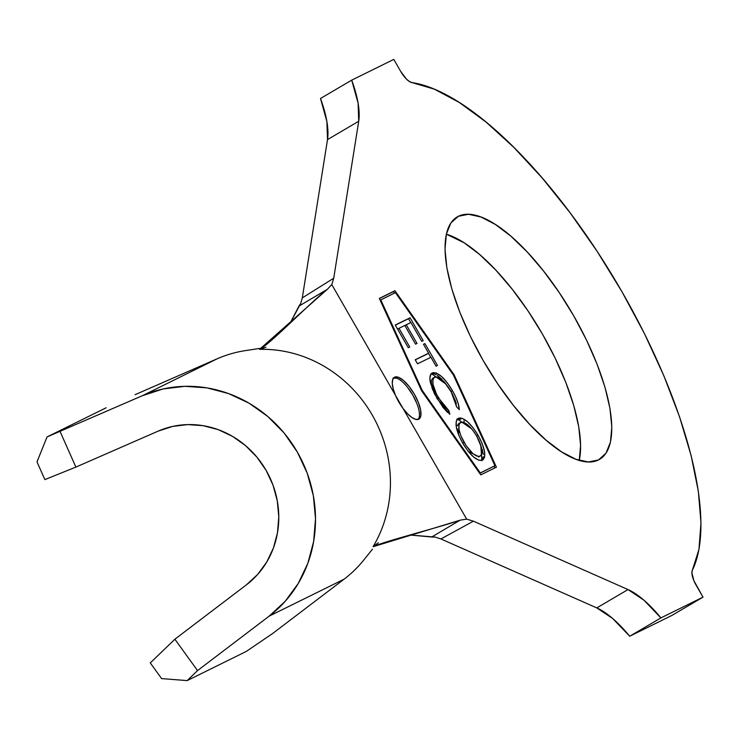 <?xml version="1.0" encoding="UTF-8"?>
<svg xmlns="http://www.w3.org/2000/svg" width="740" height="740" viewBox="0 0 740 740"><rect width="100%" height="100%" fill="white"/><g stroke="black" fill="none" stroke-linecap="round" stroke-linejoin="round"><path stroke-width="1.11" d="M431.707 537.009L409.914 535.011L435.222 537.083L440.901 538.951L435.222 537.083L431.707 537.009L460.141 520.165L373.053 546.712A127.974 119.445 -116.3 0 0 372.294 415.14A127.974 119.445 -116.3 0 0 259.564 349.354L327.376 289.285C310.328 302.475 270.137 344.137 259.564 349.354L265.9 347.264L259.564 349.354A127.974 119.445 63.7 0 1 372.294 415.14A127.974 119.445 63.7 0 1 373.053 546.712C383.625 541.495 439.634 527.333 460.141 520.165L466.653 519.129L473.424 521.182L440.901 538.951L596.791 607.91L612.627 618.455L629.703 636.243L671.781 615.486L703 597.143L671.781 615.486L629.703 636.243L660.922 617.9L643.846 600.112L628.01 589.567L473.424 521.182L628.01 589.567L596.791 607.91L628.01 589.567A83.38 29.868 -120.4 0 1 660.922 617.9L629.703 636.243A83.38 29.868 59.6 0 0 596.791 607.91L440.901 538.951L473.424 521.182L466.653 519.129L402.986 408.388L407.453 413.679L411.838 417.462L415.723 419.367L418.72 419.201L420.792 416.13L420.699 410.33L418.479 402.68L414.446 394.346L409.229 386.595L403.624 380.619L398.471 377.317L394.559 377.187L392.746 379.398L392.283 383.45L393.218 388.935L395.465 395.317A24.235 8.686 -120.4 0 1 394.365 377.298A24.235 8.686 -120.4 0 1 394.559 377.187A24.235 8.686 -120.4 0 1 414.289 394.069A24.235 8.686 -120.4 0 1 418.923 419.09A24.235 8.686 -120.4 0 1 418.72 419.201A24.235 8.686 -120.4 0 1 402.986 408.388A24.235 8.686 -120.4 0 1 395.465 395.317L331.788 284.586L333.721 278.231L302.299 297.896L327.506 139.601L358.724 121.258L333.721 278.231L358.724 121.258L327.506 139.601A83.38 29.868 59.6 0 0 320.494 98.494L351.704 80.151A83.38 29.868 -120.4 0 1 358.724 121.258L358.105 103.202L351.704 80.151L320.494 98.494L326.886 121.545L327.506 139.601L302.299 297.896L333.721 278.231L331.788 284.586L327.376 289.285L298.942 306.12L290.117 323.186L300.792 303.308L302.299 297.896L300.792 303.308L298.942 306.12M598.466 459.956A140.582 50.366 -120.4 0 1 484.062 362.054A140.582 50.366 -120.4 0 1 457.19 216.922A140.582 50.366 -120.4 0 1 458.356 216.293L456.081 217.625L458.356 216.293L450.864 222.99L446.359 234.108L445.008 249.232L446.858 267.769L451.844 289.007L459.771 312.132L470.335 336.265L483.137 360.454L497.678 383.801L513.394 405.381L529.692 424.381L545.935 440.069L561.503 451.835L575.812 459.235L588.291 461.973L598.466 459.956L605.949 453.259L610.454 442.141L611.813 427.017L609.963 408.48L604.978 387.242L597.041 364.117L586.478 339.984L573.685 315.795L559.144 292.448L543.428 270.868L527.13 251.868L510.887 236.18L495.31 224.414L481.009 217.024L468.531 214.276L458.356 216.293A140.582 50.366 -120.4 0 1 572.76 314.195A140.582 50.366 -120.4 0 1 599.631 459.327A140.582 50.366 -120.4 0 1 598.466 459.956M494.949 465.728L480.306 472.943L422.272 390.48L380.776 299.857L395.419 292.633L453.454 375.097L494.949 465.728L479.742 473.378L494.949 465.728L479.696 473.313L480.306 472.943L422.272 390.48L421.661 390.85L422.272 390.48L380.776 299.857L380.157 300.227L395.419 292.633L453.454 375.097L494.949 465.728M428.608 353.221L415.205 359.751L417.536 363.812L430.939 357.281L436.045 366.171L437.488 365.468L424.936 343.601L423.493 344.304L428.608 353.221L415.205 359.751L417.536 363.812L430.939 357.281L436.045 366.171L437.488 365.468L424.936 343.601L423.493 344.304L428.608 353.221M458.291 418.294C454.249 421.846 455.711 430.125 462.657 443.121C470.437 455.701 477.041 461.399 482.462 460.225C486.605 456.7 485.135 448.357 478.059 435.185L476.671 436.008L478.059 435.185C470.279 422.697 463.684 417.064 458.291 418.294L456.192 421.291L456.349 427.156L458.578 434.796L462.657 443.121L467.837 450.891L473.443 456.848L478.595 460.178L482.462 460.225L484.617 457.228L484.487 451.335L482.202 443.593L478.059 435.185L472.86 427.461L467.264 421.541L462.158 418.359L460.03 417.924L458.069 418.414M443.389 407.907L447.367 411.607L448.921 410.691L438.441 397.889L437.1 398.675L438.441 397.889C432.53 387.011 431.272 380.101 434.676 377.178C439.153 376.216 444.601 380.971 451.021 391.432L456.645 406.935L459.346 409.646C458.911 404.197 456.617 397.87 452.454 390.664L447.247 382.737L441.577 376.54L436.322 373.006L433.214 372.627L431.133 373.904L429.894 377.752L430.319 382.46L434.389 393.643L443.149 407.611L449.846 414.28L448.921 410.691L443.519 405.326L436.582 394.429L433.039 384.541L432.9 379.648L434.075 377.557L436.332 376.864L438.413 377.437L444.768 382.645L451.789 392.811L454.952 399.702L456.645 406.935L459.346 409.646L457.977 402.764L455.627 396.779L452.454 390.664L451.058 391.488L452.454 390.664C444.638 377.77 437.95 371.85 432.391 372.914L432.216 373.016M395.243 325.026L408.267 347.698L409.729 346.986L398.999 328.301L404.817 325.461L415.547 344.146L416.999 343.443L406.269 324.749L410.913 322.492L421.745 341.353L423.206 340.641L410.099 317.793L395.243 325.026L408.267 347.698L409.729 346.986L398.999 328.301L404.817 325.461L415.547 344.146L416.999 343.443L406.269 324.749L410.913 322.492L421.745 341.353L423.206 340.641L410.099 317.793L395.243 325.026M158.138 431.133L75.887 467.088L44.872 479.603L37 461.88L47.036 436.942L142.394 395.697A127.974 119.445 63.7 0 1 297.36 452.103A127.974 119.445 63.7 0 1 269.157 616.143L344.091 579.179L272.477 633.625L344.091 579.179A127.974 119.445 -116.3 0 0 364.385 559.264A127.974 119.445 63.7 0 1 344.091 579.179L269.157 616.143L197.543 670.588L187.146 680.606L161.616 678.599L150.285 662.92L174.871 639.221L246.485 584.776L257.677 574.416L266.761 562.002L273.439 547.952L277.491 532.735L278.786 516.844L277.278 500.813L273.023 485.172L266.15 470.446L256.891 457.126L245.56 445.637L232.526 436.378L218.226 429.653L203.13 425.685L187.747 424.594L172.577 426.434L158.138 431.133A89.198 83.25 63.7 0 1 266.15 470.446A89.198 83.25 63.7 0 1 246.485 584.776L174.871 639.221L150.285 662.92L161.616 678.599L187.146 680.606L246.244 651.45L187.146 680.606L197.543 670.588L174.871 639.221L197.543 670.588L269.157 616.143L285.205 601.278L298.239 583.471L307.831 563.316L313.649 541.467L315.508 518.666L313.344 495.671L307.23 473.23L297.36 452.103L284.086 432.983L267.825 416.509L249.121 403.226L228.605 393.578L206.95 387.871L184.871 386.317L163.115 388.953L142.394 395.697L217.329 358.724A127.974 119.445 63.7 0 1 244.487 350.76A127.974 119.445 -116.3 0 0 217.329 358.724L142.394 395.697L47.036 436.942L106.135 407.786L47.036 436.942L37 461.88L44.872 479.603L75.887 467.088L60.143 431.651L75.887 467.088L158.138 431.133M244.579 350.742L261.646 348.133M393.782 59.394L351.704 80.151L393.782 59.394L400.692 71.401L393.782 59.394M411.903 82.566A290.857 104.201 -120.4 0 1 622.072 291.921A290.857 104.201 -120.4 0 1 692.344 570.281L691.882 572.816L693.861 580.659L703 597.143L696.09 585.127A15.512 5.559 -120.4 0 1 692.344 570.281L698.958 549.395L700.974 522.819L698.338 491.268L691.123 455.581L679.524 416.731L663.854 375.763L644.531 333.786L622.072 291.921L597.097 251.295L570.272 213.018L542.309 178.109L513.976 147.51L486.041 122.054L459.235 102.425L434.297 89.142L411.903 82.566A15.512 5.559 -120.4 0 1 400.692 71.401L406.454 79.106L409.377 81.511L411.903 82.566M660.922 617.9L703 597.143L660.922 617.9M579.244 460.483L580.595 445.36L578.745 426.823L573.759 405.585L565.832 382.46L555.259 358.327L542.466 334.129L527.925 310.791L512.21 289.211L495.911 270.211L479.668 254.523L464.091 242.757L446.34 234.192A140.582 50.366 59.6 0 1 540.616 330.956A140.582 50.366 59.6 0 1 579.263 460.4M379.324 298.424L421.624 390.803L480.787 474.867L496.401 467.162L454.101 374.782L394.938 290.718L379.324 298.424L394.938 290.718L454.101 374.782L453.481 375.152L454.101 374.782L496.401 467.162L480.787 474.867L421.624 390.803L379.324 298.424M460.141 520.165L466.653 519.129L331.788 284.586L327.376 289.285L313.307 297.665M373.053 546.712L378.325 542.781L373.053 546.712M135.078 394.688L217.329 358.724L135.078 394.688M364.385 559.264L372.433 549.237M246.244 651.45L272.477 633.625L246.244 651.45M394.429 293.123L393.375 291.634L394.938 290.718L379.38 298.544L393.375 291.634L394.429 293.123M494.783 467.967L494.015 466.274L494.783 467.967M418.072 419.441A24.235 8.686 59.6 0 0 412.569 394.716A24.235 8.686 59.6 0 0 393.652 377.872M416.916 403.596L412.883 395.262L407.666 387.519M396.908 378.233L393.005 378.103M457.32 418.988L471.648 428.83M480.732 444.74L481.888 460.437M464.359 421.384L463.814 420.995M460.668 419.293L456.728 419.21M458.467 418.84L457.727 418.896M481.629 460.678L483.266 456.673M483.211 454.379L482.313 449.495M469.465 452.714L468.152 451.28L478.937 456.784M459.115 423.354L458.43 434.315M458.069 433.094L457.255 428.812M457.385 425.778L458.532 423.724M476.717 436.091C482.304 446.646 483.424 453.315 480.094 456.108L478.54 457.024L480.094 456.108C475.718 457.154 470.363 452.547 464.026 442.279L462.639 443.094L464.026 442.279C458.486 431.836 457.366 425.223 460.678 422.438C465.025 421.402 470.372 425.953 476.717 436.091L481.352 447.08L481.694 454.203L480.094 456.108L478.466 456.423L476.421 455.886L472.805 453.481L466.052 445.554L460.77 435.592L459.031 429.478L458.957 424.815L459.614 423.326L462.075 422.124L463.795 422.438L467.939 425.028L472.481 429.838L476.717 436.091M478.771 456.894L480.094 456.108M458.92 423.465L460.678 422.438M454.971 399.767L456.349 403.485M433.113 378.094L434.676 377.178M432.918 378.205L432.733 390.036M432.391 372.914L432.391 372.914C430.365 373.839 429.579 376.382 430.014 380.554L436.896 398.324L449.846 414.28L448.921 410.691L447.367 411.607L447.561 412.384L444.574 409.137M431.401 373.617L446.118 384.226M455.562 401.256L454.989 399.804M446.109 384.217L444.074 381.655M441.928 379.278L437.349 375.337M436.295 374.671L432.595 373.45L430.828 373.829M432.41 389.064L431.966 387.594M431.485 385.485L431.346 380.564L432.512 378.473M423.548 344.405L424.936 343.601L423.548 344.405M428.432 353.322L430.754 357.374L428.432 353.322M415.279 359.871L427.045 354.136L415.279 359.871M395.317 325.156L410.099 317.793L408.536 318.718L410.746 322.575L408.536 318.718L395.317 325.156M404.882 325.572L406.269 324.749L404.882 325.572M397.593 329.124L398.999 328.301L397.593 329.124"/></g></svg>
